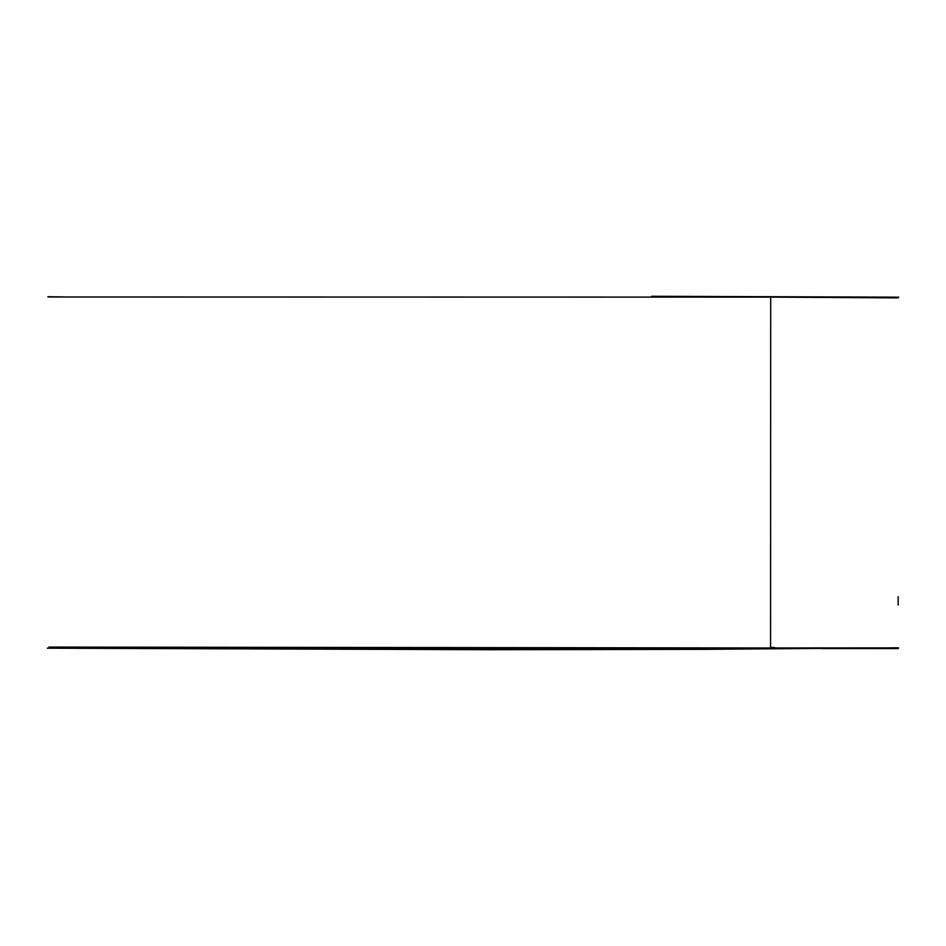 <?xml version="1.0" encoding="UTF-8"?>
<svg xmlns="http://www.w3.org/2000/svg" width="946" height="946" viewBox="0 0 946 946"><rect width="100%" height="100%" fill="white"/><g stroke="black" fill="none" stroke-linecap="round" stroke-linejoin="round"><path stroke-width="1.42" d="M897.506 648.566L821.223 648.554M651.688 296.287L898.7 297.174M48.944 647.088L770.576 647.975L770.683 297.115L48.412 296.985M898.594 647.88L774.372 647.963M47.82 296.748L64.446 296.926M898.109 297.884L770.683 297.115M897.719 647.797L701.447 649.358L490.146 649.713L47.3 648.187M774.407 647.466L770.564 647.49M704.474 647.927L494.202 648.436L198.376 647.679M898.215 648.554L898.203 647.88M898.168 605.05L898.144 596.69"/></g></svg>
